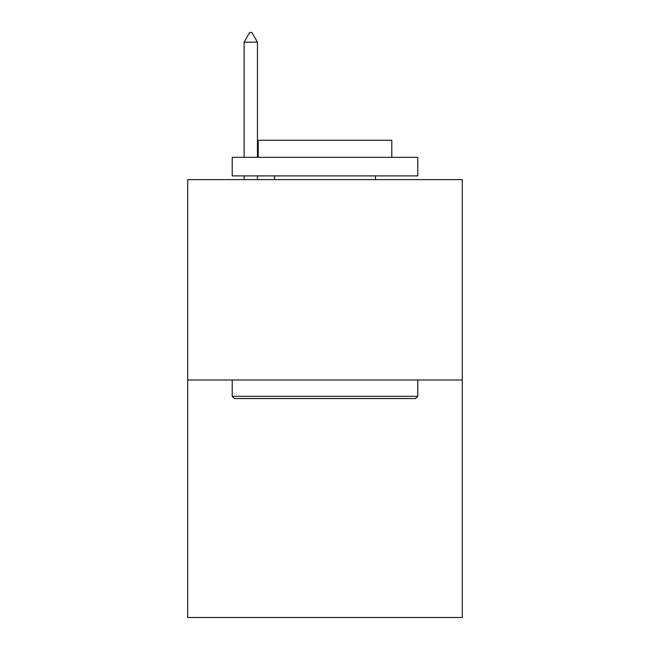 <?xml version="1.0" encoding="UTF-8"?>
<svg xmlns="http://www.w3.org/2000/svg" width="650" height="650" viewBox="0 0 650 650"><rect width="100%" height="100%" fill="white"/><g stroke="black" fill="none" stroke-linecap="round" stroke-linejoin="round"><path stroke-width="0.97" d="M462.304 379.998L462.304 179.603L187.696 179.603L187.696 617.5L462.304 617.5L462.304 379.998L187.696 379.998M415.545 398.556L234.455 398.556L232.229 396.321L417.771 396.321L415.545 398.556M232.229 157.341L417.771 157.341L417.771 175.89L232.229 175.89L232.229 157.341M391.796 157.341L391.796 140.27L258.204 140.27L258.204 157.341M232.229 379.998L232.229 396.321M417.771 379.998L417.771 396.321M274.527 175.89L274.527 179.603M375.473 175.89L375.473 179.603M257.457 42.153L251.891 32.5L249.665 32.5L244.099 42.153L257.457 42.153L257.457 157.341M257.457 175.89L257.457 179.603M244.099 42.153L244.099 157.341M244.099 175.89L244.099 179.603"/></g></svg>
